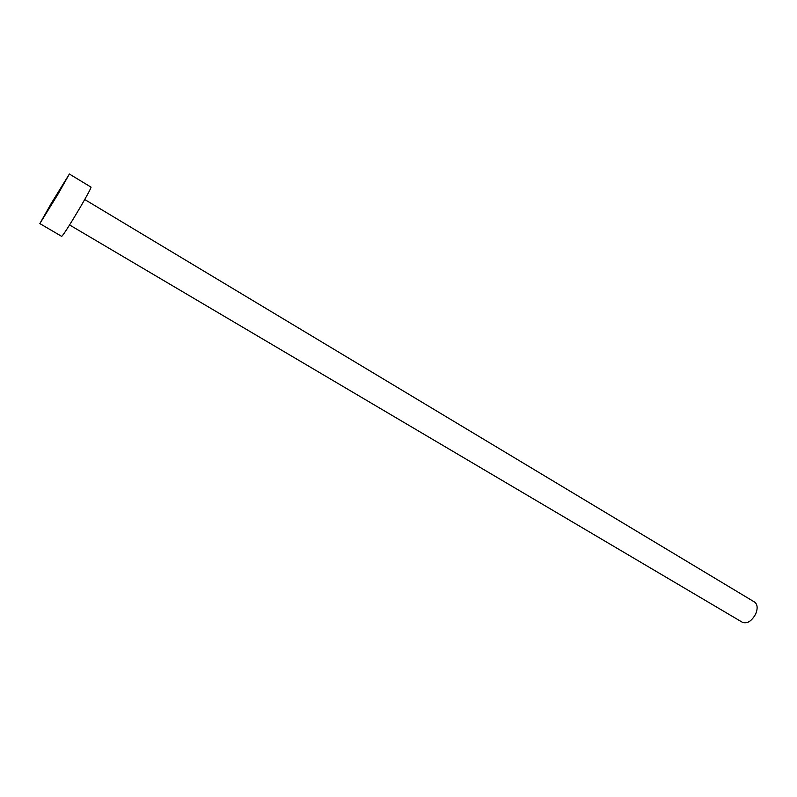 <?xml version="1.0" encoding="UTF-8"?>
<svg xmlns="http://www.w3.org/2000/svg" width="797" height="797" viewBox="0 0 797 797"><rect width="100%" height="100%" fill="white"/><g stroke="black" fill="none" stroke-linecap="round" stroke-linejoin="round"><path stroke-width="1.2" d="M84.731 199.519L754.56 602.054C757.519 604.305 757.917 608.231 755.765 613.8C751.78 621.112 747.347 623.961 742.465 622.337L69.578 224.953M69.379 174.025L91.037 187.146C91.017 188.251 87.401 194.986 80.198 207.379C69.827 224.884 63.66 234.557 61.698 236.39L39.85 223.588L51.327 203.295L69.379 174.025L58.022 194.119L39.85 223.588"/></g></svg>
